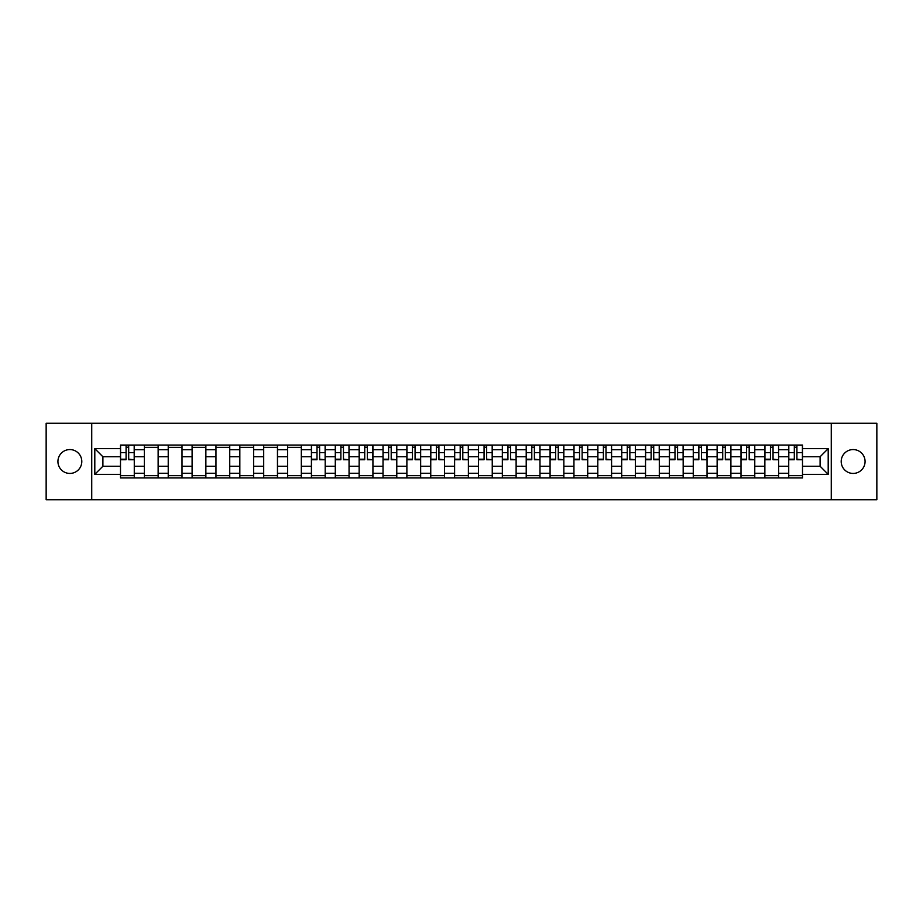 <?xml version="1.0" encoding="UTF-8"?>
<svg xmlns="http://www.w3.org/2000/svg" width="923" height="923" viewBox="0 0 923 923"><rect width="100%" height="100%" fill="white"/><g stroke="black" fill="none" stroke-linecap="round" stroke-linejoin="round"><path stroke-width="1.38" d="M853.14 449.57A11.93 11.93 0 0 0 841.199 461.5A11.93 11.93 0 0 0 853.14 473.43A11.93 11.93 0 0 0 865.07 461.5A11.93 11.93 0 0 0 853.14 449.57M69.86 449.57A11.93 11.93 0 0 0 57.93 461.5A11.93 11.93 0 0 0 69.86 473.43A11.93 11.93 0 0 0 81.801 461.5A11.93 11.93 0 0 0 69.86 449.57M831.265 499.747L876.85 499.747L876.85 423.253L46.15 423.253L46.15 499.747L831.265 499.747L831.265 423.253M144.369 477.941L144.369 449.72L134.273 449.72L134.273 477.941M134.273 449.72L134.273 445.059M144.369 449.72L144.369 445.059M158.133 445.059L158.133 477.941M168.228 477.941L168.228 445.059M182.004 445.059L182.004 477.941M192.099 477.941L192.099 445.059M205.864 445.059L205.864 477.941M215.959 477.941L215.959 445.059M229.735 445.059L229.735 477.941M239.83 477.941L239.83 445.059M253.594 445.059L253.594 477.941M263.69 477.941L263.69 445.059M277.465 445.059L277.465 477.941M287.561 477.941L287.561 445.059M301.325 445.059L301.325 477.941M311.42 477.941L311.42 445.059M325.196 445.059L325.196 477.941M335.291 477.941L335.291 445.059M349.056 445.059L349.056 477.941M359.151 477.941L359.151 445.059M372.927 445.059L372.927 477.941M383.022 477.941L383.022 445.059M396.786 445.059L396.786 477.941M406.881 477.941L406.881 445.059M420.657 445.059L420.657 477.941M430.753 477.941L430.753 445.059M444.517 445.059L444.517 477.941M454.612 477.941L454.612 445.059M468.388 445.059L468.388 477.941M478.483 477.941L478.483 445.059M492.247 445.059L492.247 477.941M502.343 477.941L502.343 445.059M516.119 445.059L516.119 477.941M526.214 477.941L526.214 445.059M539.978 445.059L539.978 477.941M550.073 477.941L550.073 445.059M563.849 445.059L563.849 477.941M573.944 477.941L573.944 445.059M587.709 445.059L587.709 477.941M597.804 477.941L597.804 445.059M611.58 445.059L611.58 477.941M621.675 477.941L621.675 445.059M635.439 445.059L635.439 477.941M645.535 477.941L645.535 445.059M659.31 445.059L659.31 477.941M669.406 477.941L669.406 445.059M683.17 445.059L683.17 477.941M693.265 477.941L693.265 445.059M707.041 445.059L707.041 477.941M717.136 477.941L717.136 445.059M730.901 445.059L730.901 477.941M740.996 477.941L740.996 445.059M754.772 445.059L754.772 477.941M764.867 477.941L764.867 445.059M778.631 445.059L778.631 477.941M788.727 477.941L788.727 445.059M788.727 466.242L778.631 466.242M764.867 466.242L754.772 466.242M740.996 466.242L730.901 466.242M717.136 466.242L707.041 466.242M693.265 466.242L683.17 466.242M669.406 466.242L659.31 466.242M645.535 466.242L635.439 466.242M621.675 466.242L611.58 466.242M597.804 466.242L587.709 466.242M573.944 466.242L563.849 466.242M550.073 466.242L539.978 466.242M526.214 466.242L516.119 466.242M502.343 466.242L492.247 466.242M478.483 466.242L468.388 466.242M454.612 466.242L444.517 466.242M430.753 466.242L420.657 466.242M406.881 466.242L396.786 466.242M383.022 466.242L372.927 466.242M359.151 466.242L349.056 466.242M335.291 466.242L325.196 466.242M311.42 466.242L301.325 466.242M287.561 466.242L277.465 466.242M263.69 466.242L253.594 466.242M239.83 466.242L229.735 466.242M215.959 466.242L205.864 466.242M192.099 466.242L182.004 466.242M168.228 466.242L158.133 466.242M144.369 466.242L134.273 466.242M788.727 456.758L778.631 456.758M764.867 456.758L754.772 456.758M740.996 456.758L730.901 456.758M717.136 456.758L707.041 456.758M693.265 456.758L683.17 456.758M669.406 456.758L659.31 456.758M645.535 456.758L635.439 456.758M621.675 456.758L611.58 456.758M597.804 456.758L587.709 456.758M573.944 456.758L563.849 456.758M550.073 456.758L539.978 456.758M526.214 456.758L516.119 456.758M502.343 456.758L492.247 456.758M478.483 456.758L468.388 456.758M454.612 456.758L444.517 456.758M430.753 456.758L420.657 456.758M406.881 456.758L396.786 456.758M383.022 456.758L372.927 456.758M359.151 456.758L349.056 456.758M335.291 456.758L325.196 456.758M311.42 456.758L301.325 456.758M287.561 456.758L277.465 456.758M263.69 456.758L253.594 456.758M239.83 456.758L229.735 456.758M215.959 456.758L205.864 456.758M192.099 456.758L182.004 456.758M168.228 456.758L158.133 456.758M144.369 456.758L134.273 456.758M102.903 466.242L120.498 466.242L120.498 456.758L102.903 456.758L102.903 466.242L94.804 474.353L94.804 448.647L120.498 448.647L120.498 456.758M802.502 456.758L802.502 466.242L820.097 466.242L820.097 456.758L802.502 456.758L802.502 445.059L120.498 445.059L120.498 448.647M802.502 448.647L828.196 448.647L828.196 474.353L802.502 474.353L802.502 466.242M120.498 466.242L120.498 477.941L802.502 477.941L802.502 474.353M120.498 474.353L94.804 474.353M91.735 499.747L91.735 423.253M134.273 475.657L120.498 475.657M126.082 447.343L128.689 447.343M158.133 475.657L144.369 475.657M144.369 447.343L158.133 447.343M182.004 475.657L168.228 475.657M168.228 447.343L182.004 447.343M205.864 475.657L192.099 475.657M192.099 447.343L205.864 447.343M229.735 475.657L215.959 475.657M215.959 447.343L229.735 447.343M253.594 475.657L239.83 475.657M239.83 447.343L253.594 447.343M277.465 475.657L263.69 475.657M263.69 447.343L277.465 447.343M301.325 475.657L287.561 475.657M287.561 447.343L301.325 447.343M325.196 475.657L311.42 475.657M317.004 447.343L319.612 447.343M349.056 475.657L335.291 475.657M340.875 447.343L343.471 447.343M372.927 475.657L359.151 475.657M364.735 447.343L367.342 447.343M396.786 475.657L383.022 475.657M388.606 447.343L391.202 447.343M420.657 475.657L406.881 475.657M412.466 447.343L415.073 447.343M444.517 475.657L430.753 475.657M436.337 447.343L438.933 447.343M468.388 475.657L454.612 475.657M460.196 447.343L462.804 447.343M492.247 475.657L478.483 475.657M484.067 447.343L486.663 447.343M516.119 475.657L502.343 475.657M507.927 447.343L510.534 447.343M539.978 475.657L526.214 475.657M531.798 447.343L534.394 447.343M563.849 475.657L550.073 475.657M555.658 447.343L558.265 447.343M587.709 475.657L573.944 475.657M579.529 447.343L582.125 447.343M611.58 475.657L597.804 475.657M603.388 447.343L605.996 447.343M635.439 475.657L621.675 475.657M627.259 447.343L629.855 447.343M659.31 475.657L645.535 475.657M651.119 447.343L653.726 447.343M683.17 475.657L669.406 475.657M674.99 447.343L677.586 447.343M707.041 475.657L693.265 475.657M698.849 447.343L701.457 447.343M730.901 475.657L717.136 475.657M722.721 447.343L725.316 447.343M754.772 475.657L740.996 475.657M746.58 447.343L749.188 447.343M778.631 475.657L764.867 475.657M770.451 447.343L773.047 447.343M802.502 475.657L788.727 475.657M794.311 447.343L796.918 447.343M94.804 448.647L102.903 456.758M820.097 466.242L828.196 474.353M820.097 456.758L828.196 448.647M128.689 459.216L134.193 459.746L128.689 459.746L128.689 445.209L134.193 445.209L131.135 445.209M134.193 459.216L134.193 445.209M126.082 447.194L128.689 447.194M123.636 445.209L120.578 445.209L120.578 459.746L126.082 459.746L126.082 445.209L123.867 445.209M120.578 445.209L130.904 445.209M319.612 459.216L325.115 459.746L319.612 459.746L319.612 445.209L325.115 445.209L322.058 445.209M325.115 459.216L325.115 445.209M317.004 447.194L319.612 447.194M314.558 445.209L311.501 445.209L311.501 459.746L317.004 459.746L317.004 445.209L314.789 445.209M311.501 445.209L321.827 445.209M343.471 459.216L348.986 459.746L343.471 459.746L343.471 445.209L348.986 445.209L345.917 445.209M348.986 459.216L348.986 445.209M340.875 447.194L343.471 447.194M338.429 445.209L335.361 445.209L335.361 459.746L340.875 459.746L340.875 445.209L345.687 445.209M335.361 445.209L340.875 445.209M367.342 459.216L372.846 459.746L367.342 459.746L367.342 445.209L372.846 445.209L369.788 445.209M372.846 459.216L372.846 445.209M364.735 447.194L367.342 447.194M364.735 445.209L359.232 445.209L359.232 459.746L364.735 459.746L364.735 445.209L369.558 445.209M391.202 459.216L396.717 459.746L391.202 459.746L391.202 445.209L396.717 445.209L393.648 445.209M396.717 459.216L396.717 445.209M388.606 447.194L391.202 447.194M386.16 445.209L383.091 445.209L383.091 459.746L388.606 459.746L388.606 445.209L386.391 445.209M383.091 445.209L393.417 445.209M415.073 459.746L415.073 445.209L420.576 445.209L420.576 459.746L415.073 459.746M412.466 447.194L415.073 447.194M410.02 445.209L406.962 445.209L406.962 459.746L412.466 459.746L412.466 445.209L417.288 445.209M406.962 445.209L412.466 445.209M438.933 459.216L444.448 459.746L438.933 459.746L438.933 445.209L444.448 445.209L441.379 445.209M444.448 459.216L444.448 445.209M436.337 447.194L438.933 447.194M433.891 445.209L430.822 445.209L430.822 459.746L436.337 459.746L436.337 445.209L434.122 445.209M430.822 445.209L441.148 445.209M462.804 459.216L468.307 459.746L462.804 459.746L462.804 445.209L468.307 445.209L465.25 445.209M468.307 459.216L468.307 445.209M460.196 447.194L462.804 447.194M457.75 445.209L454.693 445.209L454.693 459.746L460.196 459.746L460.196 445.209L457.981 445.209M454.693 445.209L465.019 445.209M486.663 459.216L492.178 459.746L486.663 459.746L486.663 445.209L492.178 445.209L489.109 445.209M492.178 459.216L492.178 445.209M484.067 447.194L486.663 447.194M481.621 445.209L478.552 445.209L478.552 459.746L484.067 459.746L484.067 445.209L481.852 445.209M478.552 445.209L488.878 445.209M510.534 459.216L516.038 459.746L510.534 459.746L510.534 445.209L516.038 445.209L512.98 445.209M516.038 459.216L516.038 445.209M507.927 447.194L510.534 447.194M505.481 445.209L502.424 445.209L502.424 459.746L507.927 459.746L507.927 445.209L505.712 445.209M502.424 445.209L512.75 445.209M534.394 459.216L539.909 459.746L534.394 459.746L534.394 445.209L539.909 445.209L536.84 445.209M539.909 459.216L539.909 445.209M531.798 447.194L534.394 447.194M529.352 445.209L526.283 445.209L526.283 459.746L531.798 459.746L531.798 445.209L529.583 445.209M526.283 445.209L536.609 445.209M558.265 459.216L563.768 459.746L558.265 459.746L558.265 445.209L563.768 445.209L560.711 445.209M563.768 459.216L563.768 445.209M555.658 447.194L558.265 447.194M553.212 445.209L550.154 445.209L550.154 459.746L555.658 459.746L555.658 445.209L553.442 445.209M550.154 445.209L560.48 445.209M582.125 459.216L587.639 459.746L582.125 459.746L582.125 445.209L587.639 445.209L584.571 445.209M587.639 459.216L587.639 445.209M579.529 447.194L582.125 447.194M577.083 445.209L574.014 445.209L574.014 459.746L579.529 459.746L579.529 445.209L577.313 445.209M574.014 445.209L584.351 445.209M605.996 459.216L611.499 459.746L605.996 459.746L605.996 445.209L611.499 445.209L608.442 445.209M611.499 459.216L611.499 445.209M603.388 447.194L605.996 447.194M600.942 445.209L597.885 445.209L597.885 459.746L603.388 459.746L603.388 445.209L601.173 445.209M597.885 445.209L608.211 445.209M629.855 459.216L635.37 459.746L629.855 459.746L629.855 445.209L635.37 445.209L632.301 445.209M635.37 459.216L635.37 445.209M627.259 447.194L629.855 447.194M624.813 445.209L621.756 445.209L621.756 459.746L627.259 459.746L627.259 445.209L625.044 445.209M621.756 445.209L632.082 445.209M653.726 459.746L653.726 445.209L659.23 445.209L659.23 459.746L653.726 459.746M651.119 447.194L653.726 447.194M648.673 445.209L645.615 445.209L645.615 459.746L651.119 459.746L651.119 445.209L648.904 445.209M645.615 445.209L655.941 445.209M677.586 459.746L677.586 445.209L683.101 445.209L683.101 459.746L677.586 459.746M674.99 447.194L677.586 447.194M672.544 445.209L669.487 445.209L669.487 459.746L674.99 459.746L674.99 445.209L679.813 445.209M669.487 445.209L674.99 445.209M701.457 459.216L706.96 459.746L701.457 459.746L701.457 445.209L706.96 445.209L703.903 445.209M706.96 459.216L706.96 445.209M698.849 447.194L701.457 447.194M696.404 445.209L693.346 445.209L693.346 459.746L698.849 459.746L698.849 445.209L696.634 445.209M693.346 445.209L703.672 445.209M725.316 459.746L725.316 445.209L730.831 445.209L730.831 459.746L725.316 459.746M722.721 447.194L725.316 447.194M720.275 445.209L717.217 445.209L717.217 459.746L722.721 459.746L722.721 445.209L727.543 445.209M717.217 445.209L722.721 445.209M749.188 459.216L754.691 459.746L749.188 459.746L749.188 445.209L754.691 445.209L751.634 445.209M754.691 459.216L754.691 445.209M746.58 447.194L749.188 447.194M744.134 445.209L741.077 445.209L741.077 459.746L746.58 459.746L746.58 445.209L751.403 445.209M741.077 445.209L746.58 445.209M773.047 459.216L778.562 459.746L773.047 459.746L773.047 445.209L778.562 445.209L775.493 445.209M778.562 459.216L778.562 445.209M770.451 447.194L773.047 447.194M768.005 445.209L764.948 445.209L764.948 459.746L770.451 459.746L770.451 445.209L768.236 445.209M764.948 445.209L775.274 445.209M796.918 459.216L802.422 459.746L796.918 459.746L796.918 445.209L802.422 445.209L799.364 445.209M802.422 459.216L802.422 445.209M794.311 447.194L796.918 447.194M791.865 445.209L788.807 445.209L788.807 459.746L794.311 459.746L794.311 445.209L792.096 445.209M788.807 445.209L799.133 445.209M764.867 449.72L754.772 449.72M740.996 449.72L730.901 449.72M717.136 449.72L707.041 449.72M693.265 449.72L683.17 449.72M669.406 449.72L659.31 449.72M645.535 449.72L635.439 449.72M621.675 449.72L611.58 449.72M597.804 449.72L587.709 449.72M573.944 449.72L563.849 449.72M550.073 449.72L539.978 449.72M526.214 449.72L516.119 449.72M502.343 449.72L492.247 449.72M478.483 449.72L468.388 449.72M454.612 449.72L444.517 449.72M430.753 449.72L420.657 449.72M406.881 449.72L396.786 449.72M383.022 449.72L372.927 449.72M359.151 449.72L349.056 449.72M335.291 449.72L325.196 449.72M311.42 449.72L301.325 449.72M287.561 449.72L277.465 449.72M263.69 449.72L253.594 449.72M239.83 449.72L229.735 449.72M215.959 449.72L205.864 449.72M192.099 449.72L182.004 449.72M168.228 449.72L158.133 449.72M788.727 449.72L778.631 449.72M764.867 473.28L754.772 473.28M740.996 473.28L730.901 473.28M717.136 473.28L707.041 473.28M693.265 473.28L683.17 473.28M669.406 473.28L659.31 473.28M645.535 473.28L635.439 473.28M621.675 473.28L611.58 473.28M597.804 473.28L587.709 473.28M573.944 473.28L563.849 473.28M550.073 473.28L539.978 473.28M526.214 473.28L516.119 473.28M502.343 473.28L492.247 473.28M478.483 473.28L468.388 473.28M454.612 473.28L444.517 473.28M430.753 473.28L420.657 473.28M406.881 473.28L396.786 473.28M383.022 473.28L372.927 473.28M359.151 473.28L349.056 473.28M335.291 473.28L325.196 473.28M311.42 473.28L301.325 473.28M287.561 473.28L277.465 473.28M263.69 473.28L253.594 473.28M239.83 473.28L229.735 473.28M215.959 473.28L205.864 473.28M192.099 473.28L182.004 473.28M168.228 473.28L158.133 473.28M144.369 473.28L134.273 473.28M788.727 473.28L778.631 473.28M128.689 452.639L134.193 452.639M120.578 459.216L126.082 459.216M120.578 452.639L126.082 452.639M319.612 452.639L325.115 452.639M311.501 459.216L317.004 459.216M311.501 452.639L317.004 452.639M343.471 452.639L348.986 452.639M335.361 459.216L340.875 459.216M335.361 452.639L340.875 452.639M367.342 452.639L372.846 452.639M359.232 459.216L364.735 459.216M359.232 452.639L364.735 452.639M391.202 452.639L396.717 452.639M383.091 459.216L388.606 459.216M383.091 452.639L388.606 452.639M415.073 459.216L420.576 459.216M415.073 452.639L420.576 452.639M406.962 459.216L412.466 459.216M406.962 452.639L412.466 452.639M438.933 452.639L444.448 452.639M430.822 459.216L436.337 459.216M430.822 452.639L436.337 452.639M462.804 452.639L468.307 452.639M454.693 459.216L460.196 459.216M454.693 452.639L460.196 452.639M486.663 452.639L492.178 452.639M478.552 459.216L484.067 459.216M478.552 452.639L484.067 452.639M510.534 452.639L516.038 452.639M502.424 459.216L507.927 459.216M502.424 452.639L507.927 452.639M534.394 452.639L539.909 452.639M526.283 459.216L531.798 459.216M526.283 452.639L531.798 452.639M558.265 452.639L563.768 452.639M550.154 459.216L555.658 459.216M550.154 452.639L555.658 452.639M582.125 452.639L587.639 452.639M574.014 459.216L579.529 459.216M574.014 452.639L579.529 452.639M605.996 452.639L611.499 452.639M597.885 459.216L603.388 459.216M597.885 452.639L603.388 452.639M629.855 452.639L635.37 452.639M621.756 459.216L627.259 459.216M621.756 452.639L627.259 452.639M653.726 459.216L659.23 459.216M653.726 452.639L659.23 452.639M645.615 459.216L651.119 459.216M645.615 452.639L651.119 452.639M677.586 459.216L683.101 459.216M677.586 452.639L683.101 452.639M669.487 459.216L674.99 459.216M669.487 452.639L674.99 452.639M701.457 452.639L706.96 452.639M693.346 459.216L698.849 459.216M693.346 452.639L698.849 452.639M725.316 459.216L730.831 459.216M725.316 452.639L730.831 452.639M717.217 459.216L722.721 459.216M717.217 452.639L722.721 452.639M749.188 452.639L754.691 452.639M741.077 459.216L746.58 459.216M741.077 452.639L746.58 452.639M773.047 452.639L778.562 452.639M764.948 459.216L770.451 459.216M764.948 452.639L770.451 452.639M796.918 452.639L802.422 452.639M788.807 459.216L794.311 459.216M788.807 452.639L794.311 452.639"/></g></svg>
